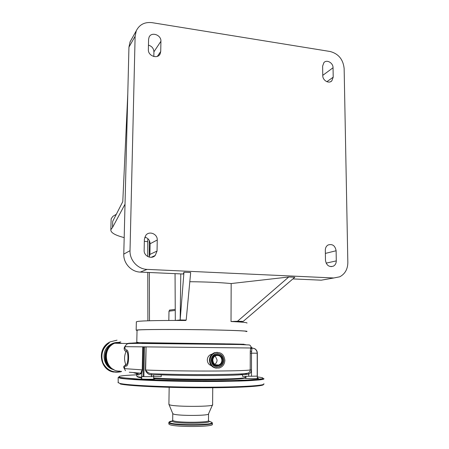 <?xml version="1.0" encoding="UTF-8"?>
<svg xmlns="http://www.w3.org/2000/svg" width="449" height="449" viewBox="0 0 449 449"><rect width="100%" height="100%" fill="white"/><g stroke="black" fill="none" stroke-linecap="round" stroke-linejoin="round"><path stroke-width="0.67" d="M169.666 310.113L175.245 309.355M168.981 311.185L175.25 310.433M209.672 343.923L225.252 344.001L209.677 343.743M172.556 343.378L203.661 343.687L172.556 343.356M166.557 343.305L157.638 343.283L166.551 343.457M172.556 343.536L178.876 343.614M168.768 423.811L169.632 424.608C175.441 427.369 215.015 426.96 212.304 424.21L212.31 423.16M168.903 404.28L172.781 413.636L173.522 414.068C178.393 416.027 210.693 415.78 208.532 413.821L212.439 405.032M168.891 404.414L169.778 404.886C175.61 406.979 215.346 406.772 212.613 404.695L212.742 387.161M257.305 378.277L258.405 378.428C259.713 378.782 247.91 378.76 245.317 378.4L244.795 378.271L245.94 378.12M153.67 378.765L154.826 378.928C156.117 379.338 142.445 379.354 140.728 378.945L141.721 378.681M153.951 379.119L153.665 379.091M141.716 379.007L141.429 379.029M137.383 376.739L138.926 377.424L141.738 377.822M153.67 378.715C169.2 379.551 194.557 380 214.369 379.77C235.035 379.45 245.132 378.788 244.666 377.777M246.95 323.1C247.624 322.696 244.452 322.281 237.437 321.849L243.19 321.4L294.819 277.269L288.758 276.994L237.493 321.271L243.19 321.4M125.024 204.177L127.78 93.97L122.785 201.623L112.705 221.351L112.542 227.452L125.024 204.177L123.772 254.112C123.346 263.294 131.282 271.903 140.256 272.094L183.248 274.013L183.961 272.223L190.673 272.526L186.189 320.103L185.701 320.502L175.559 320.457C155.736 320.479 143.186 320.788 137.927 321.383L136.344 321.871M246.063 331.581L246.944 331.441C248.858 330.902 228.855 330.099 200.467 329.701C172.119 329.297 143.775 329.426 137.742 329.925L136.165 330.15L137.04 330.419M112.542 227.452L110.841 229.708C110.549 232.604 115 235.237 124.188 237.605M144.337 241.281L147.727 241.702M147.755 256.542L147.721 239.581L148.4 239.205M116.313 214.291L112.845 216.373L111.144 218.837L111.116 219.701M148.456 45.147C151.857 46.174 153.681 48.402 153.917 51.82L153.827 56.529M127.78 93.97L128.947 47.117L130.081 41.819L131.506 39.293M333.203 77.177L331.822 80.848C328.921 84.086 322.629 80.472 322.764 75.623L322.623 66.149L323.892 62.624C326.749 59.24 333.175 62.86 333.046 67.754L333.203 77.177L326.872 81.701M130.019 250.694L135.121 36.268L136.283 30.796C139.42 24.538 144.701 21.833 152.127 22.669L330.11 51.495C338.484 53.74 343.159 59.42 344.142 68.529L347.84 262.542C347.717 269.232 345.012 273.985 339.725 276.808L333.787 277.982L147.104 269.383C137.815 269.17 129.587 260.224 130.019 250.694L123.772 254.112M148.58 39.372L149.079 37.16C151.386 31.436 161.359 34.938 160.922 41.269L160.731 51.472L160.141 53.891C157.7 59.42 147.923 55.923 148.361 49.631L148.58 39.372M183.961 272.223L180.167 319.969L180.795 273.907M186.189 320.103L180.167 319.969L175.559 320.457M144.758 237.156C148.114 238.049 149.899 240.249 150.106 243.756L149.893 254.415L149.236 257.12M144.376 239.227L145.914 235.164C149.489 230.601 157.638 234.109 157.251 240.002L157.049 251.058L155.191 255.503C151.465 259.645 143.764 256.082 144.146 250.346L144.376 239.227M325.474 260.302L325.323 250.104C325.368 247.797 326.26 246.103 328.006 245.014C332.423 243.678 335.128 245.592 336.116 250.755L336.284 260.897C336.239 263.333 335.268 265.09 333.371 266.162C329.022 267.307 326.389 265.353 325.474 260.302M326.546 279.25L321.26 280.182L292.894 278.913M175.048 273.649L175.306 320.457M147.889 320.799L147.788 272.431M149.281 240.445L149.326 256.929M149.365 272.504L149.489 320.749M189.809 281.719C206.024 281.871 219.808 282.483 231.168 283.549L288.758 276.994M231.168 283.549L231.022 321.523L237.493 321.271M237.437 321.849L231.022 321.523M137.046 330.245L138.618 329.942C144.589 329.448 172.478 329.325 200.349 329.723C228.255 330.116 247.943 330.902 246.063 331.429M143.478 343.322L229.703 343.912L244.144 344.254L236.791 344.31M244.144 344.254L236.791 344.316M173.729 343.631L175.374 343.637M230.578 343.928L230.404 344.271M141.963 343.193L225.297 343.85L138.831 342.632L128.891 343.294M136.833 376.167L138.382 376.846L141.749 377.3M153.681 378.153C169.469 378.978 194.995 379.416 214.88 379.186C235.596 378.872 245.715 378.215 245.227 377.216M140.733 373.226L140.806 373.669L138.449 374.949L136.85 374.567M257.339 353.189L257.344 376.144L257.187 353.2C257.109 351.208 256.222 349.687 254.532 348.654L254.662 348.654C256.379 349.676 257.271 351.185 257.339 353.183L257.311 353.195C257.238 351.202 256.351 349.687 254.662 348.654L252.125 348.003L251.861 348.94L251.468 353.178L251.468 369.92C251.378 371.895 250.463 373.299 248.718 374.129L242.527 374.584C233.502 375.734 189.613 375.931 161.236 374.853L150.954 374.909C148.26 374.438 146.402 372.805 145.386 370.01L146.099 346.982L142.72 346.937L143.658 346.948L143.04 376.616L141.519 376.43M257.344 376.144L242.522 376.329L242.527 374.584M254.532 348.654L251.552 347.835L254.532 348.654M257.215 376.189L257.187 353.2L251.496 353.183L251.53 351.455L250.278 351.062L250.682 347.992L251.036 347.139L251.395 347.577M146.099 346.982L145.633 370.015C147.014 372.238 149.034 373.473 151.683 373.736C184.915 375.089 240.277 374.797 246.681 373.372L248.129 373.097C249.442 372.474 250.138 371.418 250.205 369.937L251.468 369.92M248.129 373.097L248.718 374.129L248.718 376.251M246.624 373.383L246.349 374.483M151.683 373.736L150.954 374.909M161.236 374.853L161.208 376.672L143.882 376.66L144.494 346.959L145.852 346.976M143.882 376.66L143.04 376.616M144.494 346.959L143.658 346.948M142.883 346.942L142.406 369.886L141.581 373.529M251.406 347.621L251.389 347.565C250.744 345.91 250.014 345.045 249.212 344.961L236.685 344.389L135.284 343.384C127.437 343.799 127.359 342.66 124.923 346.662L124.906 347.464L124.923 346.662L250.682 347.992L251.861 348.94M145.386 370.01L145.633 370.015C179.965 371.458 244.127 371.334 250.205 369.937L250.278 351.062M129.261 372.221L141.486 373.271C140.717 373.091 140.969 371.957 142.238 369.875L142.72 346.937M141.581 373.276L141.519 376.447M140.144 373.192L140.436 373.837M129.177 343.294L128.044 343.715M125.035 346.078L124.889 346.718M124.48 368.943L123.795 367.602L123.789 366.39L125.793 364.588C128.431 365.598 128.762 350.703 126.107 351.399C124.929 351.112 124.278 350.186 124.143 348.615L124.906 347.464C124.985 348.901 125.501 349.737 126.45 349.967C129.542 349.305 129.155 367.052 126.062 366.036C125.108 366.092 124.558 366.777 124.401 368.09L124.395 368.691M212.04 354.154L211.114 354.384C208.751 355.367 207.483 357.219 207.309 359.946C207.466 362.831 208.807 364.734 211.339 365.649M224.882 360.306C224.04 354.278 220.818 351.752 215.223 352.734C212.051 354.07 210.351 356.579 210.132 360.25C210.89 366.098 213.988 368.668 219.415 367.967C222.822 366.721 224.646 364.167 224.882 360.306M223.815 360.3C223.097 355.165 220.352 353.004 215.587 353.823C212.86 354.963 211.406 357.107 211.215 360.255C211.866 365.262 214.521 367.456 219.168 366.839C222.064 365.767 223.613 363.589 223.815 360.3M212.36 360.25C212.08 367.209 222.581 367.203 222.362 360.283C222.653 353.385 212.186 353.301 212.36 360.25M221.918 360.283C221.408 356.585 219.432 355.019 215.997 355.591C214.01 356.405 212.944 357.96 212.809 360.25C213.286 363.881 215.211 365.469 218.584 365.003C220.661 364.218 221.772 362.646 221.918 360.283M215.194 355.956L217.086 359.975C217.013 361.9 216.216 363.331 214.701 364.274M133.729 372.737L137.512 373.798L139.022 373.125M129.256 343.277L138.831 342.632M136.782 342.228L138.662 342.587M126.45 349.967L126.107 351.399C124.171 355.776 124.064 360.177 125.793 364.588L126.062 366.036M124.143 348.615L125.002 346.151M130.07 343.087L129.447 343.255M124.165 347.874L124.974 346.331M123.789 366.39L124.395 368.32L125.973 368.736L142.406 369.886M123.795 367.602L124.367 368.534M137.366 343.098L137.675 343.378M111.767 344.955C104.465 349.159 103.13 360.614 109.36 366.193M115.702 342.8C102.984 344.804 100.862 365.031 113.053 369.213M121.668 343.395L118.755 343.008M117.06 343.154L121.163 343.384M113.844 372.069C100.206 370.363 96.625 349.625 108.703 342.666L110.039 341.891L117.043 340.162M209.677 343.766L218.236 343.956L209.672 343.906M178.882 343.592L172.556 343.513M166.551 343.429L163.992 343.333L166.557 343.339M150.954 374.82L151.925 374.881M240.9 374.73L240.945 373.894M141.194 373.377L141.278 373.72M141.177 373.439L140.891 373.68M242.325 374.601L241.023 374.208M171.159 421.56C169.447 421.914 168.656 422.301 168.785 422.722L169.655 423.306C175.458 426.022 215.026 425.624 212.31 422.919L210.783 421.796M172.416 420.971C170.003 421.364 168.897 421.819 169.105 422.324L169.947 422.863C175.626 425.5 214.319 425.152 212.035 422.52L208.633 421.005M172.629 420.612L172.09 421.213L172.837 421.673C177.798 423.901 210.918 423.62 209.077 421.387L208.493 420.634M172.68 420.146L173.421 420.786C178.298 422.941 210.643 422.632 208.482 420.477L208.532 413.995M120.231 383.951C127.067 385.843 163.026 387.678 200.394 387.779C237.79 387.891 264.657 386.286 263.361 384.467M241.809 380.993L238.728 380.814M140.795 379.944L140.223 379.972M118.014 382.396L119.681 383.373C126.607 385.276 163.93 387.128 202.078 387.184C240.26 387.263 266.543 385.579 263.799 383.749M257.793 377.435L257.305 377.379M245.945 376.464L245.227 376.419M118.138 377.463L119.816 378.092C126.741 379.742 164.025 381.392 202.134 381.498C240.271 381.616 266.526 380.208 263.788 378.625L250.907 379.949L220.807 380.774C195.652 380.999 165.698 380.505 144.617 379.54L118.138 377.463L118.21 382.84M136.861 374.825C121.533 375.454 116.044 376.346 120.394 377.502L135.194 379.018L147.867 379.686C167.258 380.499 193.092 380.932 215.89 380.814L244.873 380.23L260.953 379.057C263.226 378.586 263.574 378.109 262.008 377.615L257.305 376.891M137.377 376.913L137.383 376.627L141.744 377.53M322.758 75.359L333.046 67.754M128.947 47.117L135.121 36.268M153.917 51.82L160.922 41.269M157.386 56.355L160.731 51.472M150.106 243.756L157.251 240.002M149.893 254.415L157.049 251.058M140.256 272.094L147.104 269.383M325.373 253.404L336.116 250.755M326.126 263.131L336.284 260.897M321.26 280.182L333.787 277.982M153.676 378.417C168.611 379.214 192.643 379.658 212.13 379.484C232.509 379.237 243.38 378.642 244.733 377.693M128.094 343.317L245.614 344.596M244.694 373.613L246.389 373.95M245.261 373.557L245.227 374.488M251.496 376.301L251.496 353.183L250.211 353.172M251.143 347.139L252.248 348.003M151.577 374.893L151.537 376.717M153.648 374.82L153.614 376.644M251.114 347.139L252.237 348.003M251.036 347.139L251.389 347.565M141.575 373.748L140.806 373.669M217.019 352.353L214.555 352.712M217.383 352.336L214.459 352.706C211.299 354.042 209.604 356.54 209.386 360.199C209.762 364.897 212.113 367.551 216.44 368.169M216.805 367.041L218.865 366.811C221.761 365.739 223.31 363.561 223.507 360.283C223.204 356.349 221.234 354.081 217.613 353.492M211.675 360.233C211.367 367.81 222.811 367.804 222.569 360.272C222.889 352.757 211.485 352.667 211.675 360.233M137.512 373.798L138.449 374.949M138.045 342.396L135.895 342.8M120.787 341.902L114.691 343.227C100.958 348.778 105.352 371.89 120.051 371.115M119.962 342.458L115.309 343.238M122.184 343.406L119.165 343.002M108.591 348.256C105.566 352.527 104.976 357.084 106.817 361.933M114.068 369.751C102.804 367.647 100.312 350.422 110.375 344.585C113.025 342.918 115.876 342.217 118.923 342.486M117.587 343.087L120.484 343.367M121.606 371.34C113.367 373.293 107.193 370.509 103.096 363C100.352 354.833 102.389 348.132 109.197 342.89M121.196 371.705C112.873 373.456 106.705 370.526 102.698 362.91C100.037 354.671 102.131 347.919 108.984 342.666L110.039 341.891M178.91 343.412L178.865 343.693M169.789 309.905L169.138 311M168.835 320.474L168.987 311.09M141.227 373.254L141.16 373.708M168.762 424.013L169.105 422.324L172.09 421.213L172.68 420.309L172.781 413.636M168.903 404.437L169.178 386.724M238.368 380.449L238.986 381.089M136.35 321.742L136.165 330.15M154.563 343.457L154.568 343.12M236.393 344.355L236.393 344.052M172.551 343.62L172.556 343.272M166.551 343.564L166.557 343.216M110.841 229.708L111.144 218.837M330.666 81.667L331.822 80.848M130.081 41.819L136.283 30.796M159.373 55.003L160.141 53.891M151.195 257.305L155.191 255.503M330.964 266.661L333.371 266.162M136.777 342.312L137.046 330.161M136.827 376.341L136.485 373.619M245.94 378.462L245.945 376.223M141.716 379.057L141.766 376.515M153.665 379.141L153.71 376.638M257.305 378.619L257.305 376.161M125.451 370.689L124.39 368.59M211.114 354.384L211.765 354.413M216.44 368.163C212.113 367.551 209.756 364.897 209.38 360.199C209.604 356.54 211.294 354.042 214.459 352.706L215.223 352.734M216.749 367.035L219.168 366.839M215.453 364.74L218.584 365.003M138.303 342.435L136.715 342.705L138.752 342.621M128.425 343.558L114.691 343.227C103.747 347.554 102.984 364.605 113.541 369.476M113.137 369.252C100.868 365.132 102.933 344.804 115.73 342.789M118.188 343.081L117.632 343.081M236.791 344.361L236.791 344.063M203.655 343.951L203.661 343.592M209.672 344.018L209.677 343.659M149.994 343.418L150 343.087M144.208 343.373L144.213 343.047"/></g></svg>
